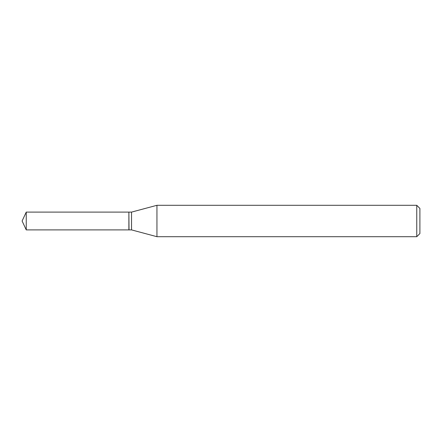 <?xml version="1.0" encoding="UTF-8"?>
<svg xmlns="http://www.w3.org/2000/svg" width="442" height="442" viewBox="0 0 442 442"><rect width="100%" height="100%" fill="white"/><g stroke="black" fill="none" stroke-linecap="round" stroke-linejoin="round"><path stroke-width="0.66" d="M26.249 212.105L26.249 229.895L128.882 229.895L128.882 212.105L26.249 212.105L22.1 221L26.249 229.895M128.882 212.237L129.014 229.895L131.539 229.895L156.943 236.702L416.762 236.702L416.762 205.298L156.943 205.298L156.943 236.702M416.762 205.298L419.9 208.442L419.9 233.558L416.762 236.702M129.014 212.105L131.539 212.105L131.539 229.895M131.539 212.105L156.943 205.298"/></g></svg>
